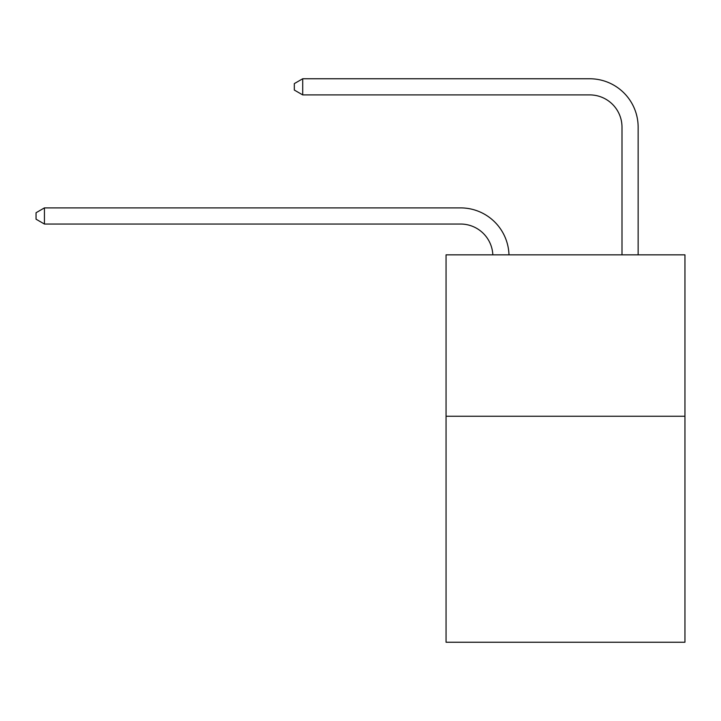 <?xml version="1.0" encoding="UTF-8"?>
<svg xmlns="http://www.w3.org/2000/svg" width="721" height="721" viewBox="0 0 721 721"><rect width="100%" height="100%" fill="white"/><g stroke="black" fill="none" stroke-linecap="round" stroke-linejoin="round"><path stroke-width="1.08" d="M684.95 416.251L684.95 642.24L446.056 642.24L446.056 254.837L684.95 254.837L684.95 416.251L446.056 416.251M460.575 224.042A32.283 32.283 0 0 1 492.831 254.837A32.283 32.283 0 0 0 460.575 224.042A32.283 32.283 0 0 1 492.831 254.837A32.283 32.283 0 0 0 460.575 224.042A32.283 32.283 0 0 1 492.831 254.837A32.283 32.283 0 0 0 460.575 224.042A32.283 32.283 0 0 1 492.831 254.837A32.283 32.283 0 0 0 460.575 224.042A32.283 32.283 0 0 1 492.831 254.837A32.283 32.283 0 0 0 460.575 224.042A32.283 32.283 0 0 1 492.831 254.837A32.283 32.283 0 0 0 460.575 224.042A32.283 32.283 0 0 1 492.831 254.837A32.283 32.283 0 0 0 460.575 224.042L44.441 224.042L36.05 219.193L36.05 212.74L44.441 207.891L460.575 207.891A48.424 48.424 0 0 1 508.981 254.837M621.998 254.837L621.998 127.184A32.283 32.283 0 0 0 589.715 94.902L302.712 94.902L294.321 90.062L294.321 83.6L302.712 78.76L589.715 78.76A48.424 48.424 0 0 1 638.139 127.184L638.139 254.837M44.441 224.042L44.441 207.891L460.575 207.891M621.998 127.184A32.283 32.283 0 0 0 589.715 94.902A32.283 32.283 0 0 1 621.998 127.184A32.283 32.283 0 0 0 589.715 94.902A32.283 32.283 0 0 1 621.998 127.184A32.283 32.283 0 0 0 589.715 94.902A32.283 32.283 0 0 1 621.998 127.184A32.283 32.283 0 0 0 589.715 94.902A32.283 32.283 0 0 1 621.998 127.184A32.283 32.283 0 0 0 589.715 94.902A32.283 32.283 0 0 1 621.998 127.184A32.283 32.283 0 0 0 589.715 94.902A32.283 32.283 0 0 1 621.998 127.184A32.283 32.283 0 0 0 589.715 94.902M302.712 94.902L302.712 78.76L589.715 78.76"/></g></svg>
